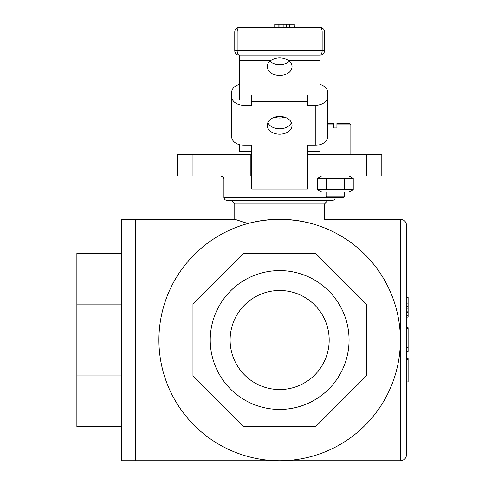 <?xml version="1.0" encoding="UTF-8"?>
<svg xmlns="http://www.w3.org/2000/svg" width="485" height="485" viewBox="0 0 485 485"><rect width="100%" height="100%" fill="white"/><g stroke="black" fill="none" stroke-linecap="round" stroke-linejoin="round"><path stroke-width="0.73" d="M230.114 340.015A49.531 49.531 0 0 1 279.651 290.485A49.531 49.531 0 0 1 329.182 340.015A49.531 49.531 0 0 1 279.651 389.546A49.531 49.531 0 0 1 230.114 340.015M406.575 328.733L408.121 328.733L408.121 351.34L406.575 351.34M406.575 347.308L408.121 347.308M406.575 297.82L408.121 297.82L408.121 317.117L406.575 317.117M406.575 306.49L408.121 306.49M406.575 308.133L408.121 308.133M406.575 312.51L408.121 312.51M406.575 315.608L408.121 315.608M406.575 317.057L408.121 317.057M406.575 347.624L408.121 347.624M406.575 297.202L408.121 297.202L408.121 297.82M406.575 327.781L408.121 327.781L408.121 328.733M406.575 347.727L408.121 347.727M406.575 359.312L408.121 359.312L408.121 381.925L406.575 381.925M406.575 377.888L408.121 377.888M406.575 359.252L408.121 359.312M406.575 358.488L408.121 358.488L408.121 359.252M406.575 454.56L406.575 225.47C406.206 221.712 404.144 219.65 400.386 219.281L400.386 460.75C404.144 460.38 406.206 458.319 406.575 454.56M307.508 154.272L309.06 154.272L309.06 175.94L307.508 175.94M251.788 175.94L250.242 175.94L250.242 154.272L251.788 154.272M309.06 154.272L381.81 154.272L381.81 175.94L309.06 175.94M250.242 154.272L177.492 154.272L177.492 175.94L250.242 175.94M344.659 192.042L344.659 196.061L343.113 197.613L223.924 197.613L224.622 199.565L227.022 200.705L332.28 200.705L334.68 199.565L335.371 197.613M400.386 219.281L324.538 219.281L324.538 203.803L234.758 203.803L234.758 219.281L135.697 219.281L135.697 460.75L135.697 219.281L121.765 219.281L121.765 460.75L400.386 460.75M311.388 223.53C328.751 218.044 328.751 218.044 311.388 223.53C290.23 218.044 269.066 218.044 247.908 223.53L234.758 219.281M349.061 340.015A69.416 69.416 0 0 1 279.651 409.431A69.416 69.416 0 0 1 210.235 340.015A69.416 69.416 0 0 1 279.651 270.6A69.416 69.416 0 0 1 349.061 340.015M192.969 304.113L192.969 375.917L243.743 426.697L315.553 426.697L366.333 375.917L366.333 304.113L315.553 253.334L243.743 253.334L192.969 304.113M158.916 340.015A120.735 120.735 0 0 0 340.015 444.575A120.735 120.735 0 0 0 340.015 235.455A120.735 120.735 0 0 0 158.916 340.015M121.765 253.334L76.879 253.334L76.879 304.113L121.765 304.113M121.765 375.917L76.879 375.917L76.879 304.113M121.765 426.697L76.879 426.697L76.879 375.917M282.591 117.764L282.591 116.679M276.711 117.764L276.711 116.679M278.105 27.348L278.105 24.25L294.274 24.25L294.274 27.348M293.91 27.348L293.91 24.25M286.556 27.348L286.556 24.25M283.913 27.348L283.913 24.25M279.893 27.348L279.893 24.25M294.183 24.25L294.371 27.348M274.74 27.348L274.74 24.25L278.105 24.25M251.788 99.934L239.402 99.934L239.402 55.205A4.644 4.644 0 0 1 234.758 50.561A4.644 4.644 0 0 0 239.402 55.205A4.644 2.255 -90 0 1 237.153 50.561L322.149 50.561L322.149 31.992A4.644 2.255 90 0 0 319.894 27.348L239.402 27.348A4.644 4.644 0 0 0 234.758 31.992A4.644 4.644 0 0 1 239.402 27.348A4.644 2.255 -90 0 0 237.153 31.992L324.538 31.992A4.644 4.644 0 0 0 319.894 27.348A4.644 4.644 0 0 1 324.538 31.992L324.538 50.561A4.644 4.644 0 0 1 319.894 55.205A4.644 4.644 0 0 0 324.538 50.561L322.149 50.561A4.644 2.255 90 0 1 319.894 55.205L319.894 99.934L307.508 99.934M234.758 31.992L237.153 31.992L237.153 50.561L234.758 50.561L234.758 31.992L234.758 50.561M239.402 55.205L319.894 55.205M239.402 84.384A12.386 8.627 -0 0 0 231.666 92.38L231.666 96.697A12.386 8.627 -0 0 0 244.046 105.324L251.788 105.324L251.788 95.06L307.508 95.06L307.508 105.324L315.25 105.324A12.386 8.627 -0 0 0 327.636 96.697L327.636 92.38A12.386 8.627 -0 0 0 319.894 84.384M267.847 122.614A12.386 8.882 180 0 0 279.651 128.804A12.386 8.882 180 0 0 291.449 122.614A12.386 8.882 0 0 1 279.651 128.804A12.386 8.882 0 0 1 267.847 122.614M327.636 96.697L327.636 136.673A12.386 8.627 180 0 1 315.25 145.3L307.508 145.3L307.508 189.017L251.788 189.017L251.788 145.3L244.046 145.3A12.386 8.627 180 0 1 231.666 136.673L231.666 96.697M267.265 125.312A12.386 8.882 -0 0 1 279.651 116.43A12.386 8.882 -0 0 1 292.031 125.312A12.386 8.882 -0 0 1 279.651 134.193A12.386 8.882 -0 0 1 267.265 125.312M251.788 158.068L307.508 158.068M251.788 101.25L307.508 101.25M251.788 101.614L307.508 101.614M231.666 92.38L231.666 132.356M274.528 117.225A12.386 8.882 180 0 0 284.774 117.225M269.805 61.225A12.386 8.882 180 0 0 289.49 61.225M292.031 66.621A12.386 8.882 0 0 1 279.651 75.502A12.386 8.882 0 0 1 267.265 66.621A12.386 8.882 0 0 1 270.969 60.285C276.753 57.048 282.543 57.048 288.332 60.285A12.386 8.882 0 0 1 292.031 66.621M319.894 144.669L319.894 151.174L307.508 151.174M251.788 151.174L239.402 151.174L239.402 144.669M327.636 124.863L333.825 124.863L333.825 123.311L333.825 127.955L336.917 127.955L336.917 123.311L336.917 124.863L350.849 124.863L350.849 154.272M350.849 124.863L349.303 123.311L336.917 123.311M333.825 123.311L327.636 123.311M327.636 197.613L326.084 196.061L326.084 192.042M344.659 196.061L326.084 196.061M349.145 192.042L321.597 192.042L317.499 189.671L353.244 189.671L349.145 192.042M349.145 175.94L353.244 178.304L317.499 178.304L317.499 189.671M326.435 189.671L326.435 178.304M344.308 189.671L344.308 178.304M353.244 189.671L353.244 178.304M406.575 303.131L408.121 303.131M406.575 308.975L408.121 308.975M406.575 311.819L408.121 311.819M192.969 154.272L192.969 175.94M220.833 175.94L223.215 177.061L223.924 179.038L251.788 179.038M307.508 179.038L317.499 179.038M366.333 154.272L366.333 175.94M289.654 27.348L289.654 24.25M315.25 105.324L315.25 145.3M244.046 105.324L244.046 145.3M270.969 60.285L239.402 60.285M319.894 60.285L288.332 60.285M223.924 179.038L223.924 197.613M234.758 203.803L231.666 200.705M324.538 203.803L327.636 200.705M319.894 154.272L319.894 151.174M321.597 175.94L317.499 178.304"/></g></svg>
